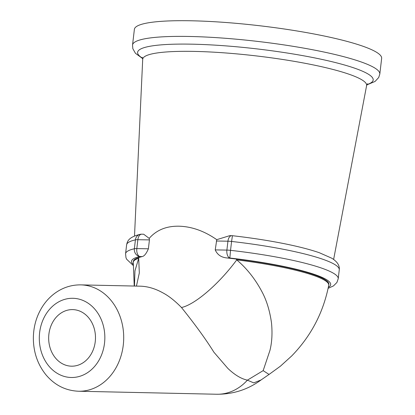 <?xml version="1.0" encoding="UTF-8"?>
<svg xmlns="http://www.w3.org/2000/svg" width="415" height="415" viewBox="0 0 415 415"><rect width="100%" height="100%" fill="white"/><g stroke="black" fill="none" stroke-linecap="round" stroke-linejoin="round"><path stroke-width="0.62" d="M72.589 309.606A28.293 23.406 -88.8 0 0 48.674 337.447A28.293 23.406 -88.8 0 0 71.458 366.18A28.293 23.406 -88.8 0 0 71.562 366.18A28.293 23.406 -88.8 0 0 95.476 338.339A28.293 23.406 -88.8 0 0 72.692 309.606A28.293 23.406 -88.8 0 0 72.589 309.606M181.48 307.515C174.897 300.771 168.63 295.848 162.685 292.751C155.07 288.544 147.548 286.355 140.13 286.174L80.863 284.882A53.187 44.006 91.2 0 1 123.696 338.899A53.187 44.006 91.2 0 1 78.736 391.241A53.187 44.006 91.2 0 1 78.544 391.236L216.661 394.245A53.187 44.006 -88.8 0 0 216.853 394.25A53.187 44.006 -88.8 0 0 247.402 380.15C241.24 378.854 234.729 374.942 227.861 368.406L213.896 352.205C205.897 339.346 195.091 324.452 181.48 307.515C195.009 304.62 219.104 283.85 236.737 259.889C246.749 268.365 255.116 278.901 261.829 291.501C266.565 300.221 269.792 310.716 271.509 322.984C272.489 333.152 271.97 342.287 269.952 350.395L263.162 370.631L269.05 374.444L280.426 366.175L291.714 355.935C311.037 336.072 323.373 312.531 328.721 285.302A98.397 14.375 -173.3 0 0 236.737 259.889L236.119 259.033L227.467 257.985C221.486 257.575 217.408 254.883 215.229 249.897L216.755 239.668L229.827 235.637L231.783 235.668A6.79 3.813 90.9 0 0 227.939 241.198L216.35 241.006M216.469 394.24A53.187 44.006 -88.8 0 0 216.661 394.245C233.121 394.354 247.937 389.581 261.108 379.927L253.736 382.884L247.402 380.15L263.162 370.631M149.193 238.376L149.431 239.901L137.863 239.709A6.79 3.813 90.9 0 1 141.707 234.185L143.668 234.216L149.193 238.376L149.426 238.106C156.746 229.894 166.659 225.931 179.166 226.206C191.88 226.59 204.408 231.077 216.755 239.668M149.431 239.901L148.394 248.798C146.293 253.69 144.192 256.283 142.096 256.574L139.767 256.537A100.269 14.649 -173.3 0 0 133.205 264.371M136.431 286.096L139.326 272.94L138.693 258.317L138.963 257.476L142.096 256.574M138.963 257.476A98.448 14.38 -173.3 0 0 133.319 261.575L133.282 262.347A98.397 14.375 -173.3 0 1 138.693 258.317L134.953 270.87L134.46 286.049M328.721 285.302L328.862 284.545A98.448 14.38 -173.3 0 0 236.119 259.033M379.808 74.072A124.484 18.187 6.7 0 0 315.525 50.308A124.484 18.187 6.7 0 0 187.715 36.437A124.484 18.187 6.7 0 0 132.541 45.028L134.382 29.341A124.484 18.187 6.7 0 1 189.556 20.75A124.484 18.187 6.7 0 1 317.366 34.627A124.484 18.187 6.7 0 1 381.65 58.385L379.808 74.072L378.693 77.532L375.061 81.449L366.803 84.925M71.354 377.494A39.607 32.769 -88.8 0 0 104.839 338.433A39.607 32.769 -88.8 0 0 72.796 298.292A39.607 32.769 -88.8 0 0 39.311 337.354A39.607 32.769 -88.8 0 0 71.354 377.494M80.666 284.877A53.187 44.006 91.2 0 1 80.863 284.882L80.645 284.877C71.562 284.809 63.199 287.445 55.558 292.777C50.506 296.362 46.221 300.839 42.703 306.208C36.556 315.789 33.439 326.481 33.35 338.277C33.449 352.221 37.625 364.37 45.883 374.735C54.65 385.162 65.539 390.66 78.544 391.236M333.629 259.437L366.606 85.63A112.724 16.465 -173.3 0 0 308.926 64.04A112.724 16.465 -173.3 0 0 192.679 51.377A112.724 16.465 -173.3 0 0 142.703 59.324L142.215 57.275M366.948 84.587A118.597 17.326 -173.3 0 0 327.217 60.59A118.597 17.326 -173.3 0 0 190.174 44.14A118.597 17.326 -173.3 0 0 142.921 58.422M133.174 265.444L126.606 259.178L125.984 257.705L125.569 253.752A107.06 15.64 6.7 0 1 134.367 248.756L135.409 239.865A6.79 0.991 6.7 0 1 137.863 239.709L136.82 248.606L148.394 248.798M328.327 287.289A100.269 14.649 -173.3 0 0 229.843 258.026L227.467 257.985M215.229 249.897L226.891 250.095L227.939 241.198A6.79 0.991 -173.3 0 1 231.586 241.447L230.538 250.344A107.06 15.64 6.7 0 1 338.22 278.735L339.263 269.838A107.06 15.64 -173.3 0 0 231.586 241.447L232.431 235.71A6.79 6.79 0 0 0 231.783 235.668M135.409 239.865A107.06 15.64 -173.3 0 0 126.611 244.855C127.41 240.996 128.743 237.141 140.104 234.345A6.79 6.204 -102.7 0 0 135.409 239.865M139.767 256.537A6.79 6.204 -102.7 0 1 134.367 248.756A6.79 0.991 6.7 0 1 136.82 248.606A6.79 3.813 -89.1 0 0 139.767 256.537M230.538 250.344L229.843 258.026A6.79 3.813 -89.1 0 1 226.891 250.095A6.79 0.991 -173.3 0 1 230.538 250.344M134.237 286.044L133.282 262.347M134.507 236.047L142.703 59.324M366.606 85.63L367.555 83.747M132.541 45.028L132.821 48.654L135.446 53.296L142.672 58.598M269.05 374.444L261.108 379.927M339.263 269.838C339.792 265.527 337.286 261.652 331.746 258.203L319.405 252.751C310.347 249.607 298.759 246.609 284.638 243.755C268.464 240.513 251.065 237.831 232.431 235.71M125.569 253.752L126.611 244.855M338.22 278.735L336.902 282.475L333.484 285.904L328.109 288.342M141.707 234.185A6.79 6.79 0 0 0 140.104 234.345"/></g></svg>
